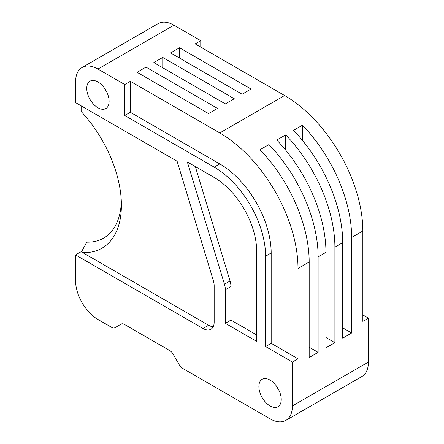 <?xml version="1.0" encoding="UTF-8"?>
<svg xmlns="http://www.w3.org/2000/svg" width="444" height="444" viewBox="0 0 444 444"><rect width="100%" height="100%" fill="white"/><g stroke="black" fill="none" stroke-linecap="round" stroke-linejoin="round"><path stroke-width="0.67" d="M97.93 81.962A15.806 9.124 -120 0 0 90.027 81.18A15.806 9.124 -120 0 0 87.601 93.845A15.806 9.124 -120 0 0 97.93 107.775A15.806 9.124 -120 0 0 105.833 108.558A15.806 9.124 -120 0 0 108.258 95.893A15.806 9.124 -120 0 0 97.93 81.962M104.634 88.417A15.806 9.124 -120 0 0 106.871 92.291M270.063 380.108A15.806 9.124 -120 0 0 262.16 379.32A15.806 9.124 -120 0 0 259.734 391.991A15.806 9.124 -120 0 0 270.063 405.921A15.806 9.124 -120 0 0 277.966 406.704A15.806 9.124 -120 0 0 280.392 394.033A15.806 9.124 -120 0 0 270.063 380.108M276.767 386.558A15.806 9.124 -120 0 0 279.004 390.431M81.163 105.838L81.163 111.522A93.895 54.212 60 0 1 121.401 205.222A93.895 54.212 60 0 1 82.667 252.553L81.779 251.332L86.752 242.147A85.992 49.65 -120 0 0 121.34 201.887M75.574 254.912L75.574 280.725A31.613 18.254 -120 0 0 97.93 319.447L111.727 327.411A6.321 3.652 -120 0 0 114.891 327.722L121.212 324.076A6.321 3.652 60 0 1 124.37 324.386L169.852 350.643A6.321 3.652 60 0 1 173.01 353.979L179.332 364.929A6.321 3.652 -120 0 0 182.495 368.27L270.063 418.825A31.613 18.254 -120 0 0 285.869 420.39A31.613 18.254 -120 0 0 292.418 405.921L292.418 362.038L298.007 358.808L298.007 268.465A110.65 63.886 -120 0 0 219.763 132.945L130.347 81.319L124.758 84.543L97.93 69.059A31.613 18.254 -120 0 0 82.123 67.488A31.613 18.254 -120 0 0 75.574 81.962L75.574 102.614L177.106 161.233L213.287 280.419A15.806 9.124 60 0 1 214.174 285.98L214.174 322.028A15.806 9.124 -120 0 1 210.9 329.265A15.806 9.124 -120 0 1 202.997 328.482L75.574 254.912L81.779 251.332M200.76 47.114L200.76 40.659L173.937 25.175A31.613 18.254 -120 0 0 158.131 23.61L82.123 67.488M362.837 314.929L368.426 318.154L368.426 362.038A31.613 18.254 -120 0 1 361.877 376.512L285.869 420.39M318.126 256.848L318.126 352.358L309.185 357.52L309.185 262.01A110.65 63.886 -120 0 0 260.001 149.733L268.947 144.572A110.65 63.886 60 0 1 318.126 256.848L325.952 252.331A110.65 63.886 -120 0 0 276.767 140.054L285.714 134.887A110.65 63.886 60 0 1 334.893 247.169L342.718 242.652A110.65 63.886 -120 0 0 293.534 130.37L302.475 125.208A110.65 63.886 60 0 1 351.659 237.49L362.837 231.035L362.837 321.378L368.426 318.154M200.76 40.659L195.177 43.889L284.593 95.516A110.65 63.886 60 0 1 362.837 231.035M342.718 242.652L342.718 338.161L351.659 332.994L351.659 237.49M325.952 252.331L325.952 347.841L334.893 342.679L334.893 247.169M298.007 358.808L271.179 343.323L265.59 346.548L265.59 256.199A72.716 41.98 -120 0 0 214.174 167.144L124.758 115.518L124.758 84.543M265.59 346.548L292.418 362.038M225.352 323.315L225.352 289.804A15.806 9.124 -120 0 0 224.464 284.243L187.351 161.982L214.174 177.472A60.068 34.682 -120 0 1 256.649 251.038L256.649 341.386L225.352 323.315L230.941 320.091L256.649 334.931M145.993 67.122L137.052 72.283L208.586 113.586L217.527 108.419L145.993 67.122L145.993 77.445M162.759 57.443L153.818 62.604L225.352 103.902L234.293 98.74L162.759 57.443L162.759 67.766M179.526 47.763L170.585 52.925L242.119 94.222L251.06 89.061L179.526 47.763L179.526 58.086M82.667 252.553L208.586 325.252A15.806 9.124 -120 0 0 213.187 326.767M271.179 343.323L271.179 252.975A72.716 41.98 -120 0 0 219.763 163.919L130.347 112.293L124.758 115.518M130.347 112.293L130.347 81.319M230.941 320.091L230.941 286.58A15.806 9.124 -120 0 0 230.053 281.019L224.464 284.243M195.316 166.583L230.053 281.019M302.475 140.443L302.475 125.208M351.659 332.994L342.718 327.833M285.714 150.122L285.714 134.887M334.893 342.679L325.952 337.512M268.947 159.807L268.947 144.572M318.126 352.358L309.185 347.191M219.763 132.945L284.593 95.516M298.007 268.465L309.185 262.01M292.418 405.921L368.426 362.038M97.93 69.059L173.937 25.175M208.586 325.252L202.997 328.482M271.179 252.975L265.59 256.199M219.763 163.919L214.174 167.144M230.941 286.58L225.352 289.804"/></g></svg>
